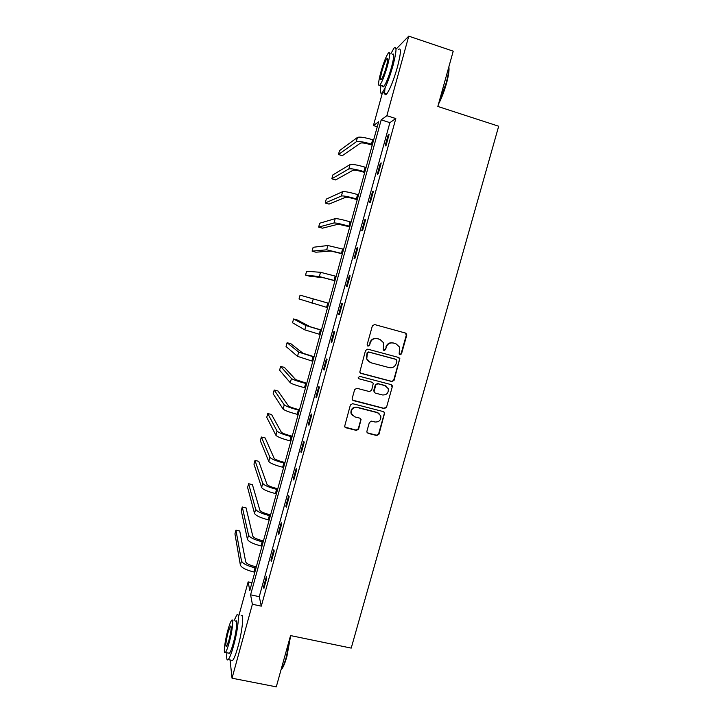 <?xml version="1.0" encoding="UTF-8"?>
<svg xmlns="http://www.w3.org/2000/svg" width="723" height="723" viewBox="0 0 723 723"><rect width="100%" height="100%" fill="white"/><g stroke="black" fill="none" stroke-linecap="round" stroke-linejoin="round"><path stroke-width="1.08" d="M399.973 354.776L401.509 353.872L406.724 335.282L406.651 334.08L405.504 333.059L374.595 324.555L372.372 325.847L367.167 344.582L368.034 346.145L369.589 345.242L370.257 342.819C371.541 339.494 373.908 338.12 377.352 338.689L379.937 339.394L383.75 342.955L383.217 349.688L384.058 350.474L385.603 349.571L386.272 347.157C387.555 343.85 389.905 342.476 393.33 343.036L395.897 343.741L399.62 347.112L399.15 354.035L399.973 354.776M399.611 354.613L401.102 353.701L406.308 335.147L405.341 333.014M367.673 345.983L369.236 345.079L370.257 342.819M383.696 350.312L385.223 349.408L386.272 347.157M366.923 431.206L366.913 432.146L368.152 433.366L376.782 435.544L378.969 434.243L384.69 412.788L383.479 411.631L352.589 403.678L350.375 404.979L344.618 426.453L345.883 427.754L356.403 430.411L358.608 429.101L361.066 419.385L359.819 418.147L354.613 416.819L351.251 413.411C351.08 409.245 353.068 407.275 357.207 407.492L377.551 412.716L380.804 415.852C381.148 420.108 379.195 422.16 374.948 421.997L371.577 421.138L369.372 422.44L366.923 431.206M396.276 48.92L408.757 36.15L453.222 51.17L437.831 106.453L498.68 126.227L351.215 648.106L290.556 635.58L276.285 686.85L232.029 678.201L230.077 659.954M408.757 36.15L386.859 115.689L381.193 119.864L250.592 594.821L252.381 604.265L232.029 678.201M395.815 118.554L389.896 122.639L259.268 596.665L261.301 606.154L395.815 118.554L386.859 115.689M261.301 606.154L252.381 604.265M391.911 381.554L394.107 380.262L399.828 358.545L398.662 357.478L367.754 349.146L365.54 350.438L359.774 372.164L361.012 373.393L391.911 381.554L393.719 380.045L399.476 359.503L398.716 357.496M392.273 386.796L386.525 407.302L384.329 408.594L353.439 400.623L352.182 399.358L352.191 398.427L354.65 389.589L356.864 388.287L369.444 391.568L371.649 390.275L373.276 383.407L372.056 382.223L358.951 378.78L358.084 377.912L359.638 376.322L391.062 384.6L392.246 385.721L392.273 386.796L386.525 407.302M388.115 135.084L385.106 145.992L386.055 145.431L389.082 134.469L388.115 135.084L388.847 135.309M380.307 163.425L377.307 174.297L378.21 173.872L381.229 162.946L380.307 163.425L381.03 163.651M372.517 191.658L369.534 202.494L370.402 202.214L373.402 191.324L372.517 191.658L373.249 191.884M364.763 219.801L361.78 230.592L362.612 230.447L365.603 219.593L364.763 219.801L365.495 220.018M357.035 247.835L354.062 258.59L354.857 258.572L357.84 247.772L357.035 247.835L357.758 248.052M349.326 275.77L346.371 286.489L347.13 286.606L350.104 275.834L349.326 275.77L350.059 275.978M341.654 303.606L338.707 314.288L339.43 314.532L342.386 303.805L341.654 303.606L342.386 303.814M334.008 331.342L331.08 341.988L331.758 342.368L334.704 331.676L334.008 331.342M326.389 358.988L323.47 369.589L324.112 370.095L327.049 359.439L326.389 358.988M318.798 386.525L315.888 397.09L316.493 397.722L319.421 387.112L318.798 386.525M311.233 413.963L308.332 424.491L308.902 425.26L311.812 414.677L311.233 413.963M303.696 441.31L300.804 451.803L301.337 452.688L304.238 442.151L303.696 441.31M296.186 468.558L293.303 479.006L293.8 480.027L296.692 469.525L296.186 468.558M288.694 495.707L285.829 506.127L286.29 507.266L289.173 496.8L288.694 495.707M281.238 522.765L278.382 533.14L278.807 534.405L281.681 523.985L281.238 522.765M273.809 549.724L270.953 560.063L271.342 561.455L274.207 551.062L273.809 549.724M266.398 576.583L263.561 586.895L263.913 588.405L266.769 578.057L266.398 576.583M238.915 615.463L248.143 581.87L249.787 590.583L378.653 121.735L373.43 125.576L382.512 92.499M251.956 582.693L248.143 581.87M377.261 126.787L373.43 125.576M389.896 122.639L381.193 119.864M259.268 596.665L250.592 594.821M338.707 314.288L339.439 314.487M331.08 341.988L331.803 342.187M323.47 369.589L324.193 369.778M315.888 397.09L316.611 397.279M308.332 424.491L309.064 424.672M300.804 451.803L301.536 451.974M293.303 479.006L294.035 479.186M285.829 506.127L286.552 506.29M278.382 533.14L279.105 533.303M270.953 560.063L271.685 560.226M263.561 586.895L264.293 587.049M385.892 346.995C387.176 343.687 389.525 342.322 392.941 342.883L395.499 343.579M369.914 342.666C371.197 339.349 373.556 337.975 376.99 338.545L379.566 339.241M360.352 373.059L391.523 381.328M396.954 360.967L396.096 359.421L368.974 352.119L367.42 353.023L366.742 358.87L370.664 362.675L389.209 367.627C392.616 368.17 394.966 366.796 396.24 363.497L396.954 360.967M369.245 362.069L366.407 358.68L367.076 352.851L368.622 351.947L395.707 359.232M352.607 400.135L383.958 408.323L386.145 407.031M372.372 382.34L358.951 378.78M382.431 394.957C386.76 395.11 388.694 393.014 388.242 388.658L385.043 385.639L377.894 383.759L375.689 385.052L374.062 391.911L375.282 393.095L382.431 394.957M386.109 386.073L385.043 385.639M374.559 392.706L373.701 390.655L375.327 384.817L377.533 383.524L384.663 385.404M391.893 386.561L391.306 384.69M379.06 413.42L377.551 412.716M352.444 415.571L350.944 413.122C350.772 408.965 352.752 406.995 356.891 407.212L377.189 412.426M344.916 427.103L356.078 430.086L358.283 428.784L360.723 420.027L360.379 418.4M367.239 432.779L376.421 435.219L378.608 433.917L384.329 413.52L383.895 411.803M372.2 145.187L370.592 144.681C365.323 143.136 361.952 142.621 360.479 143.127L342.241 155.698L338.445 154.532L356.249 141.807C358.436 141.03 363.497 141.807 371.432 144.139L372.408 144.446M338.445 154.532L339.503 150.637L357.442 137.442C359.638 136.638 364.708 137.397 372.643 139.729L373.619 140.036M448.856 66.859C449.417 69.995 448.612 75.59 446.434 83.615C444.112 91.74 441.455 98.59 438.463 104.175M438.969 102.359L446.064 83.335C448.007 76.24 448.884 70.917 448.712 67.375M381.012 85.359C379.855 92.336 380.316 94.704 382.404 92.463C385.621 87.845 389.137 78.952 392.941 65.784C396.62 51.378 396.963 45.504 393.972 48.152L390.772 53.909M385.088 87.826C384.193 93.999 384.753 96.014 386.76 93.873C390.031 89.281 393.574 80.407 397.379 67.248C401.057 52.86 401.364 46.977 398.31 49.598M392.3 54.415C394.451 52.535 394.198 56.765 391.55 67.103C388.82 76.566 386.299 82.964 383.967 86.317C383.127 87.329 382.648 87.167 382.53 85.847M387.483 65.766C390.14 55.409 390.411 51.188 388.296 53.086C385.965 56.593 383.452 63.018 380.777 72.354C378.147 82.594 377.876 86.814 379.964 85.016C382.25 81.645 384.763 75.228 387.483 65.766M381.943 71.216C380.235 77.822 380.063 80.542 381.41 79.376C382.892 77.189 384.509 73.059 386.263 66.968C387.962 60.316 388.143 57.587 386.787 58.798C385.287 61.048 383.669 65.187 381.943 71.216M290.673 635.607L286.904 656.466C285.332 662.042 283.778 666.01 282.259 668.35L281.057 669.697M281.102 669.534L281.681 668.766C283.235 666.362 284.826 662.304 286.444 656.574L290.149 637.026M226.859 652.752C226.371 658.599 226.832 660.876 228.251 659.593C229.706 657.849 231.468 653.276 233.538 645.892C238.075 629.733 239.946 610.908 236.792 615.02L233.963 620.84M231.288 660.198L232.625 660.461C234.116 658.725 235.888 654.161 237.957 646.787C242.503 630.646 244.284 611.812 241.057 615.906M235.581 621.174C237.867 618.237 236.484 631.839 233.24 643.398C231.758 648.712 230.483 652.001 229.435 653.267L228.495 653.077M229.191 642.575C232.435 631.007 233.872 617.406 231.631 620.361C230.583 621.672 229.327 624.97 227.844 630.266C224.708 641.446 223.127 655.309 225.413 652.462C226.444 651.188 227.7 647.898 229.191 642.575M228.079 632.399C225.802 641.708 225.278 646.479 226.507 646.696L228.947 640.325C231.233 630.908 231.758 626.136 230.52 626.019L228.079 632.399M364.699 172.49L363.082 172.002C357.831 170.474 354.478 169.887 353.05 170.239L335.617 179.937L331.821 178.789L348.82 168.947C350.944 168.405 355.969 169.281 363.895 171.577L364.871 171.875M331.821 178.789L332.887 174.903L350.013 164.6C352.137 164.022 357.171 164.88 365.106 167.194L366.073 167.492M357.216 199.702L355.608 199.223C350.357 197.704 347.031 197.054 345.639 197.262L329.019 204.103L325.223 202.973L341.419 195.996C343.47 195.671 348.459 196.647 356.385 198.924L357.352 199.223M325.223 202.973L326.281 199.105L342.603 191.667C344.663 191.306 349.661 192.273 357.587 194.55L358.554 194.849M349.769 226.823L338.265 224.193L322.44 228.188L318.644 227.085L334.035 222.955C336.023 222.847 340.976 223.922 348.893 226.182L349.869 226.462M318.644 227.085L319.702 223.226L335.219 218.635C337.216 218.5 342.178 219.557 350.095 221.816L351.062 222.106M342.341 253.845L330.908 251.035L315.879 252.21L312.092 251.116L326.679 249.815L342.404 253.619M312.092 251.116L313.14 247.275L327.862 245.513L343.597 249.272M334.939 280.768L323.579 277.777L309.345 276.15L305.549 275.083L319.349 276.584L334.966 280.669M305.549 275.083L306.597 271.242L320.524 272.3L336.159 276.34M328.748 303.308L300.072 295.147L328.739 303.317M300.072 295.147L299.033 298.97L327.555 307.637M321.392 330.068L310.158 326.742L297.37 320L293.574 318.97L305.937 325.594L321.355 330.203M293.574 318.97L292.535 322.783L304.772 329.851L320.172 334.505M314.062 356.737L302.901 353.222L290.881 343.732L287.094 342.729L298.68 352.11L313.99 356.999M287.094 342.729L286.055 346.525L297.514 356.349L312.815 361.283M306.76 383.307L295.671 379.62L284.419 367.401L280.632 366.407L291.441 378.527C293.068 379.683 297.813 381.328 305.684 383.443L306.651 383.696M280.632 366.407L279.602 370.194L290.284 382.756C291.902 383.949 296.647 385.603 304.51 387.709L305.477 387.962M299.476 409.796L297.867 409.381C292.652 407.998 289.516 406.841 288.459 405.928L277.975 390.989L274.189 390.013L284.238 404.853C285.802 406.227 290.51 407.962 298.373 410.058L299.34 410.303M274.189 390.013L273.158 393.791L283.082 409.064C284.636 410.474 289.345 412.218 297.198 414.315L298.174 414.559M292.228 436.186L290.61 435.788C285.404 434.415 282.295 433.204 281.274 432.146L271.559 414.505L267.772 413.556L277.054 431.098C278.554 432.679 283.235 434.505 291.08 436.575L292.056 436.819M267.772 413.556L266.742 417.316L275.906 435.291C277.397 436.909 282.069 438.753 289.914 440.813L290.89 441.057M284.998 462.485L283.389 462.096C278.183 460.741 275.092 459.466 274.116 458.274L265.151 437.948L261.365 437.017L269.896 457.252C271.333 459.042 275.978 460.958 283.823 463.009L284.79 463.235M261.365 437.017L260.343 440.768L268.748 461.428C270.185 463.253 274.821 465.187 282.657 467.23L283.624 467.465M277.795 488.703L276.177 488.323C270.989 486.977 267.917 485.639 266.977 484.311L258.771 461.319L254.984 460.415L262.756 483.307C264.139 485.305 268.748 487.32 276.584 489.344L277.551 489.57M254.984 460.415L253.963 464.157L261.618 487.483C262.991 489.507 267.591 491.532 275.427 493.556L276.394 493.782M270.61 514.821L269.001 514.451C263.814 513.122 260.768 511.73 259.864 510.257L252.408 484.627L248.622 483.732L255.644 509.281C256.972 511.486 261.545 513.592 269.372 515.589L270.339 515.815M248.622 483.732L247.6 487.465L254.514 513.438C255.825 515.68 260.388 517.795 268.215 519.792L269.182 520.009M263.461 540.858L261.843 540.497C256.665 539.186 253.637 537.722 252.779 536.123L246.064 507.862L242.277 506.986L248.558 535.174C249.824 537.578 254.369 539.774 262.178 541.753L263.154 541.97M242.277 506.986L241.256 510.709L247.429 539.313C248.685 541.753 253.213 543.958 261.03 545.937L261.997 546.154M256.322 566.805L254.713 566.452C249.534 565.151 246.534 563.633 245.712 561.898L239.738 531.025L235.951 530.167L241.5 560.976C242.702 563.579 247.212 565.865 255.02 567.817L255.987 568.034M235.951 530.167L234.939 533.872L240.37 565.097C241.563 567.736 246.064 570.04 253.872 571.992L254.839 572.2M372.643 139.729L371.432 144.139M357.442 137.442L356.249 141.807M365.106 167.194L363.895 171.577M350.013 164.6L348.82 168.947M357.587 194.55L356.385 198.924M342.603 191.667L341.419 195.996M350.095 221.816L348.893 226.182M335.219 218.635L334.035 222.955M342.621 248.992L341.428 253.339M327.862 245.513L326.679 249.815M335.183 276.069L333.999 280.397M320.524 272.3L319.349 276.584M327.772 303.054L326.588 307.365M313.222 298.997L312.047 303.262M320.379 329.941L319.204 334.243M305.937 325.594L304.772 329.851M313.023 356.737L311.839 361.021M298.68 352.11L297.514 356.349M305.684 383.443L304.51 387.709M291.441 378.527L290.284 382.756M298.373 410.058L297.198 414.315M284.238 404.853L283.082 409.064M291.08 436.575L289.914 440.813M277.054 431.098L275.906 435.291M283.823 463.009L282.657 467.23M269.896 457.252L268.748 461.428M276.584 489.344L275.427 493.556M262.756 483.307L261.618 487.483M269.372 515.589L268.215 519.792M255.644 509.281L254.514 513.438M262.178 541.753L261.03 545.937M248.558 535.174L247.429 539.313M255.02 567.817L253.872 571.992M241.5 560.976L240.37 565.097M387.691 59.105L386.787 58.798M383.967 86.317L379.964 85.016M382.404 92.463L386.76 93.873M231.107 626.136L230.52 626.019M229.435 653.267L225.413 652.462M228.251 659.593L232.625 660.461M282.259 668.35L281.681 668.766"/></g></svg>
